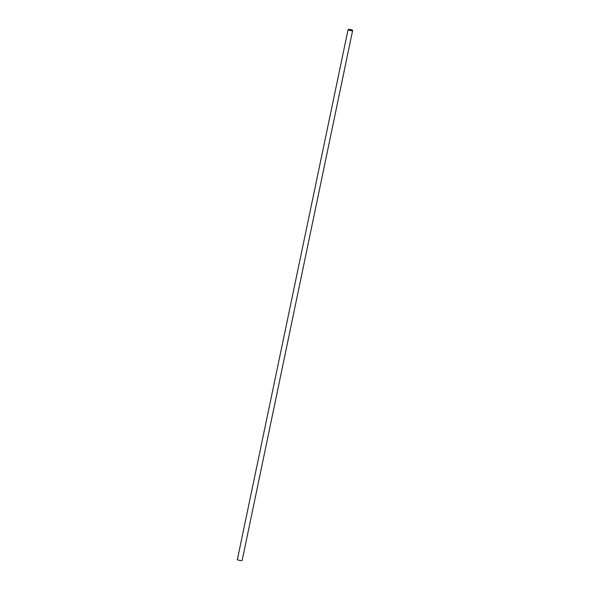 <?xml version="1.0" encoding="UTF-8"?>
<svg xmlns="http://www.w3.org/2000/svg" width="590" height="590" viewBox="0 0 590 590"><rect width="100%" height="100%" fill="white"/><g stroke="black" fill="none" stroke-linecap="round" stroke-linejoin="round"><path stroke-width="0.89" d="M352.673 30.267C350.01 29.257 348.469 29.087 348.041 29.78C350.703 30.791 352.245 30.953 352.673 30.267C352.245 30.953 350.703 30.791 348.041 29.78C348.469 29.087 350.01 29.257 352.673 30.267L242.143 560.5M348.041 29.78L237.328 559.733C239.99 560.743 241.531 560.913 241.959 560.22C241.531 560.913 239.99 560.743 237.328 559.733"/></g></svg>
